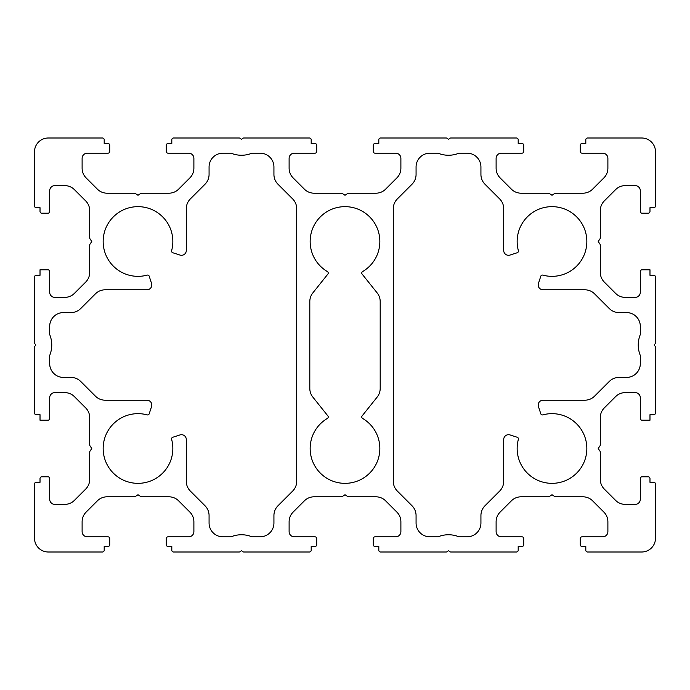 <?xml version="1.0" encoding="UTF-8"?>
<svg xmlns="http://www.w3.org/2000/svg" width="690" height="690" viewBox="0 0 690 690"><rect width="100%" height="100%" fill="white"/><g stroke="black" fill="none" stroke-linecap="round" stroke-linejoin="round"><path stroke-width="1.03" d="M362.147 415.88A1.725 1.725 0 0 0 362.63 418.442A34.845 34.845 0 0 1 345 483.345A34.845 34.845 0 0 1 327.37 418.442A1.725 1.725 0 0 0 327.853 415.88L312.829 397.078A13.8 13.8 0 0 1 309.81 388.461L309.81 301.539A13.8 13.8 0 0 1 312.829 292.922L327.853 274.12A1.725 1.725 0 0 0 327.37 271.558A34.845 34.845 0 0 1 345 206.655A34.845 34.845 0 0 1 362.63 271.558A1.725 1.725 0 0 0 362.147 274.12L377.171 292.922A13.8 13.8 0 0 1 380.19 301.539L380.19 388.461A13.8 13.8 0 0 1 377.171 397.078L362.147 415.88M543.03 400.2A4.83 4.83 0 0 0 538.433 406.514L540.77 413.741A1.725 1.725 0 0 0 542.866 414.871A34.845 34.845 0 0 1 586.845 448.5A34.845 34.845 0 0 1 552 483.345A34.845 34.845 0 0 1 518.371 439.366A1.725 1.725 0 0 0 517.241 437.27L510.014 434.933A4.83 4.83 0 0 0 503.7 439.53L503.7 481.327A13.8 13.8 0 0 1 499.655 491.082L484.975 505.77A13.8 13.8 0 0 0 480.93 515.525L480.93 523.02A13.8 13.8 0 0 1 467.13 536.82L458.988 536.82A27.6 27.6 0 0 0 438.012 536.82L429.87 536.82A13.8 13.8 0 0 1 416.07 523.02L416.07 515.525A13.8 13.8 0 0 0 412.025 505.77L397.345 491.082A13.8 13.8 0 0 1 393.3 481.327L393.3 208.673A13.8 13.8 0 0 1 397.345 198.918L412.025 184.23A13.8 13.8 0 0 0 416.07 174.475L416.07 166.98A13.8 13.8 0 0 1 429.87 153.18L438.012 153.18A27.6 27.6 0 0 0 458.988 153.18L467.13 153.18A13.8 13.8 0 0 1 480.93 166.98L480.93 174.475A13.8 13.8 0 0 0 484.975 184.23L499.655 198.918A13.8 13.8 0 0 1 503.7 208.673L503.7 250.47A4.83 4.83 0 0 0 510.014 255.067L517.241 252.73A1.725 1.725 0 0 0 518.371 250.634A34.845 34.845 0 0 1 552 206.655A34.845 34.845 0 0 1 586.845 241.5A34.845 34.845 0 0 1 542.866 275.129A1.725 1.725 0 0 0 540.77 276.259L538.433 283.487A4.83 4.83 0 0 0 543.03 289.8L584.827 289.8A13.8 13.8 0 0 1 594.582 293.845L609.27 308.525A13.8 13.8 0 0 0 619.025 312.57L626.52 312.57A13.8 13.8 0 0 1 640.32 326.37L640.32 334.512A27.6 27.6 0 0 0 640.32 355.488L640.32 363.63A13.8 13.8 0 0 1 626.52 377.43L619.025 377.43A13.8 13.8 0 0 0 609.27 381.475L594.582 396.155A13.8 13.8 0 0 1 584.827 400.2L543.03 400.2M151.8 405.03A4.83 4.83 0 0 1 151.567 406.514L149.23 413.741A1.725 1.725 0 0 1 147.134 414.871A34.845 34.845 0 0 0 103.155 448.5A34.845 34.845 0 0 0 138 483.345A34.845 34.845 0 0 0 171.629 439.366A1.725 1.725 0 0 1 172.759 437.27L179.987 434.933A4.83 4.83 0 0 1 186.3 439.53L186.3 481.327A13.8 13.8 0 0 0 190.345 491.082L205.025 505.77A13.8 13.8 0 0 1 209.07 515.525L209.07 523.02A13.8 13.8 0 0 0 222.87 536.82L231.012 536.82A27.6 27.6 0 0 1 251.988 536.82L260.13 536.82A13.8 13.8 0 0 0 273.93 523.02L273.93 515.525A13.8 13.8 0 0 1 277.975 505.77L292.655 491.082A13.8 13.8 0 0 0 296.7 481.327L296.7 208.673A13.8 13.8 0 0 0 292.655 198.918L277.975 184.23A13.8 13.8 0 0 1 273.93 174.475L273.93 166.98A13.8 13.8 0 0 0 260.13 153.18L251.988 153.18A27.6 27.6 0 0 1 231.012 153.18L222.87 153.18A13.8 13.8 0 0 0 209.07 166.98L209.07 174.475A13.8 13.8 0 0 1 205.025 184.23L190.345 198.918A13.8 13.8 0 0 0 186.3 208.673L186.3 250.47A4.83 4.83 0 0 1 179.987 255.067L172.759 252.73A1.725 1.725 0 0 1 171.629 250.634A34.845 34.845 0 0 0 138 206.655A34.845 34.845 0 0 0 103.155 241.5A34.845 34.845 0 0 0 147.134 275.129A1.725 1.725 0 0 1 149.23 276.259L151.567 283.487A4.83 4.83 0 0 1 146.97 289.8L105.173 289.8A13.8 13.8 0 0 0 95.418 293.845L80.73 308.525A13.8 13.8 0 0 1 70.975 312.57L63.48 312.57A13.8 13.8 0 0 0 49.68 326.37L49.68 334.512A27.6 27.6 0 0 1 49.68 355.488L49.68 363.63A13.8 13.8 0 0 0 63.48 377.43L70.975 377.43A13.8 13.8 0 0 1 80.73 381.475L95.418 396.155A13.8 13.8 0 0 0 105.173 400.2L146.97 400.2A4.83 4.83 0 0 1 151.8 405.03M34.5 343.275L35.88 345L34.5 346.725L34.5 412.965A1.725 1.725 0 0 0 36.225 414.69L40.02 414.69L40.02 420.21L47.955 420.21A1.725 1.725 0 0 0 49.68 418.485L49.68 397.785A5.175 5.175 0 0 1 54.855 392.61L64.688 392.61A13.8 13.8 0 0 1 74.442 396.655L85.655 407.868A13.8 13.8 0 0 1 89.7 417.623L89.7 444.869A1.725 1.725 0 0 0 89.993 445.826L91.77 448.5L89.993 451.174A1.725 1.725 0 0 0 89.7 452.131L89.7 479.377A13.8 13.8 0 0 1 85.655 489.132L74.442 500.345A13.8 13.8 0 0 1 64.688 504.39L54.855 504.39A5.175 5.175 0 0 1 49.68 499.215L49.68 478.515A1.725 1.725 0 0 0 47.955 476.79L41.745 476.79A1.725 1.725 0 0 0 40.02 478.515L40.02 482.31L36.225 482.31A1.725 1.725 0 0 0 34.5 484.035L34.5 538.2A13.8 13.8 0 0 0 48.3 552L102.465 552A1.725 1.725 0 0 0 104.19 550.275L104.19 546.48L107.985 546.48A1.725 1.725 0 0 0 109.71 544.755L109.71 538.545A1.725 1.725 0 0 0 107.985 536.82L87.285 536.82A5.175 5.175 0 0 1 82.11 531.645L82.11 521.812A13.8 13.8 0 0 1 86.155 512.058L97.368 500.845A13.8 13.8 0 0 1 107.123 496.8L134.369 496.8A1.725 1.725 0 0 0 135.326 496.507L138 494.73L140.674 496.507A1.725 1.725 0 0 0 141.631 496.8L168.878 496.8A13.8 13.8 0 0 1 178.632 500.845L189.845 512.058A13.8 13.8 0 0 1 193.89 521.812L193.89 531.645A5.175 5.175 0 0 1 188.715 536.82L168.015 536.82A1.725 1.725 0 0 0 166.29 538.545L166.29 544.755A1.725 1.725 0 0 0 168.015 546.48L171.81 546.48L171.81 550.275A1.725 1.725 0 0 0 173.535 552L239.171 552A1.725 1.725 0 0 0 240.249 551.62L241.5 550.62L242.751 551.62A1.725 1.725 0 0 0 243.829 552L309.465 552A1.725 1.725 0 0 0 311.19 550.275L311.19 546.48L314.985 546.48A1.725 1.725 0 0 0 316.71 544.755L316.71 538.545A1.725 1.725 0 0 0 314.985 536.82L294.285 536.82A5.175 5.175 0 0 1 289.11 531.645L289.11 521.812A13.8 13.8 0 0 1 293.155 512.058L304.368 500.845A13.8 13.8 0 0 1 314.123 496.8L341.369 496.8A1.725 1.725 0 0 0 342.326 496.507L345 494.73L347.674 496.507A1.725 1.725 0 0 0 348.631 496.8L375.878 496.8A13.8 13.8 0 0 1 385.632 500.845L396.845 512.058A13.8 13.8 0 0 1 400.89 521.812L400.89 531.645A5.175 5.175 0 0 1 395.715 536.82L375.015 536.82A1.725 1.725 0 0 0 373.29 538.545L373.29 544.755A1.725 1.725 0 0 0 375.015 546.48L378.81 546.48L378.81 550.275A1.725 1.725 0 0 0 380.535 552L446.171 552A1.725 1.725 0 0 0 447.249 551.62L448.5 550.62L449.751 551.62A1.725 1.725 0 0 0 450.829 552L516.465 552A1.725 1.725 0 0 0 518.19 550.275L518.19 546.48L521.985 546.48A1.725 1.725 0 0 0 523.71 544.755L523.71 538.545A1.725 1.725 0 0 0 521.985 536.82L501.285 536.82A5.175 5.175 0 0 1 496.11 531.645L496.11 521.812A13.8 13.8 0 0 1 500.155 512.058L511.368 500.845A13.8 13.8 0 0 1 521.123 496.8L548.369 496.8A1.725 1.725 0 0 0 549.326 496.507L552 494.73L554.674 496.507A1.725 1.725 0 0 0 555.631 496.8L582.877 496.8A13.8 13.8 0 0 1 592.632 500.845L603.845 512.058A13.8 13.8 0 0 1 607.89 521.812L607.89 531.645A5.175 5.175 0 0 1 602.715 536.82L582.015 536.82A1.725 1.725 0 0 0 580.29 538.545L580.29 544.755A1.725 1.725 0 0 0 582.015 546.48L585.81 546.48L585.81 550.275A1.725 1.725 0 0 0 587.535 552L641.7 552A13.8 13.8 0 0 0 655.5 538.2L655.5 484.035A1.725 1.725 0 0 0 653.775 482.31L649.98 482.31L649.98 478.515A1.725 1.725 0 0 0 648.255 476.79L642.045 476.79A1.725 1.725 0 0 0 640.32 478.515L640.32 499.215A5.175 5.175 0 0 1 635.145 504.39L625.312 504.39A13.8 13.8 0 0 1 615.558 500.345L604.345 489.132A13.8 13.8 0 0 1 600.3 479.377L600.3 452.131A1.725 1.725 0 0 0 600.007 451.174L598.23 448.5L600.007 445.826A1.725 1.725 0 0 0 600.3 444.869L600.3 417.623A13.8 13.8 0 0 1 604.345 407.868L615.558 396.655A13.8 13.8 0 0 1 625.312 392.61L635.145 392.61A5.175 5.175 0 0 1 640.32 397.785L640.32 418.485A1.725 1.725 0 0 0 642.045 420.21L649.98 420.21L649.98 414.69L653.775 414.69A1.725 1.725 0 0 0 655.5 412.965L655.5 346.725L654.12 345L655.5 343.275L655.5 277.035A1.725 1.725 0 0 0 653.775 275.31L649.98 275.31L649.98 269.79L642.045 269.79A1.725 1.725 0 0 0 640.32 271.515L640.32 292.215A5.175 5.175 0 0 1 635.145 297.39L625.312 297.39A13.8 13.8 0 0 1 615.558 293.345L604.345 282.132A13.8 13.8 0 0 1 600.3 272.377L600.3 245.131A1.725 1.725 0 0 0 600.007 244.174L598.23 241.5L600.007 238.826A1.725 1.725 0 0 0 600.3 237.869L600.3 210.623A13.8 13.8 0 0 1 604.345 200.868L615.558 189.655A13.8 13.8 0 0 1 625.312 185.61L635.145 185.61A5.175 5.175 0 0 1 640.32 190.785L640.32 211.485A1.725 1.725 0 0 0 642.045 213.21L648.255 213.21A1.725 1.725 0 0 0 649.98 211.485L649.98 207.69L653.775 207.69A1.725 1.725 0 0 0 655.5 205.965L655.5 151.8A13.8 13.8 0 0 0 641.7 138L587.535 138A1.725 1.725 0 0 0 585.81 139.725L585.81 143.52L582.015 143.52A1.725 1.725 0 0 0 580.29 145.245L580.29 151.455A1.725 1.725 0 0 0 582.015 153.18L602.715 153.18A5.175 5.175 0 0 1 607.89 158.355L607.89 168.188A13.8 13.8 0 0 1 603.845 177.942L592.632 189.155A13.8 13.8 0 0 1 582.877 193.2L555.631 193.2A1.725 1.725 0 0 0 554.674 193.493L552 195.27L549.326 193.493A1.725 1.725 0 0 0 548.369 193.2L521.123 193.2A13.8 13.8 0 0 1 511.368 189.155L500.155 177.942A13.8 13.8 0 0 1 496.11 168.188L496.11 158.355A5.175 5.175 0 0 1 501.285 153.18L521.985 153.18A1.725 1.725 0 0 0 523.71 151.455L523.71 145.245A1.725 1.725 0 0 0 521.985 143.52L518.19 143.52L518.19 139.725A1.725 1.725 0 0 0 516.465 138L450.829 138A1.725 1.725 0 0 0 449.751 138.38L448.5 139.38L447.249 138.38A1.725 1.725 0 0 0 446.171 138L380.535 138A1.725 1.725 0 0 0 378.81 139.725L378.81 143.52L375.015 143.52A1.725 1.725 0 0 0 373.29 145.245L373.29 151.455A1.725 1.725 0 0 0 375.015 153.18L395.715 153.18A5.175 5.175 0 0 1 400.89 158.355L400.89 168.188A13.8 13.8 0 0 1 396.845 177.942L385.632 189.155A13.8 13.8 0 0 1 375.878 193.2L348.631 193.2A1.725 1.725 0 0 0 347.674 193.493L345 195.27L342.326 193.493A1.725 1.725 0 0 0 341.369 193.2L314.123 193.2A13.8 13.8 0 0 1 304.368 189.155L293.155 177.942A13.8 13.8 0 0 1 289.11 168.188L289.11 158.355A5.175 5.175 0 0 1 294.285 153.18L314.985 153.18A1.725 1.725 0 0 0 316.71 151.455L316.71 145.245A1.725 1.725 0 0 0 314.985 143.52L311.19 143.52L311.19 139.725A1.725 1.725 0 0 0 309.465 138L243.829 138A1.725 1.725 0 0 0 242.751 138.38L241.5 139.38L240.249 138.38A1.725 1.725 0 0 0 239.171 138L173.535 138A1.725 1.725 0 0 0 171.81 139.725L171.81 143.52L168.015 143.52A1.725 1.725 0 0 0 166.29 145.245L166.29 151.455A1.725 1.725 0 0 0 168.015 153.18L188.715 153.18A5.175 5.175 0 0 1 193.89 158.355L193.89 168.188A13.8 13.8 0 0 1 189.845 177.942L178.632 189.155A13.8 13.8 0 0 1 168.878 193.2L141.631 193.2A1.725 1.725 0 0 0 140.674 193.493L138 195.27L135.326 193.493A1.725 1.725 0 0 0 134.369 193.2L107.123 193.2A13.8 13.8 0 0 1 97.368 189.155L86.155 177.942A13.8 13.8 0 0 1 82.11 168.188L82.11 158.355A5.175 5.175 0 0 1 87.285 153.18L107.985 153.18A1.725 1.725 0 0 0 109.71 151.455L109.71 145.245A1.725 1.725 0 0 0 107.985 143.52L104.19 143.52L104.19 139.725A1.725 1.725 0 0 0 102.465 138L48.3 138A13.8 13.8 0 0 0 34.5 151.8L34.5 205.965A1.725 1.725 0 0 0 36.225 207.69L40.02 207.69L40.02 211.485A1.725 1.725 0 0 0 41.745 213.21L47.955 213.21A1.725 1.725 0 0 0 49.68 211.485L49.68 190.785A5.175 5.175 0 0 1 54.855 185.61L64.688 185.61A13.8 13.8 0 0 1 74.442 189.655L85.655 200.868A13.8 13.8 0 0 1 89.7 210.623L89.7 237.869A1.725 1.725 0 0 0 89.993 238.826L91.77 241.5L89.993 244.174A1.725 1.725 0 0 0 89.7 245.131L89.7 272.377A13.8 13.8 0 0 1 85.655 282.132L74.442 293.345A13.8 13.8 0 0 1 64.688 297.39L54.855 297.39A5.175 5.175 0 0 1 49.68 292.215L49.68 271.515A1.725 1.725 0 0 0 47.955 269.79L40.02 269.79L40.02 275.31L36.225 275.31A1.725 1.725 0 0 0 34.5 277.035L34.5 343.275"/></g></svg>
